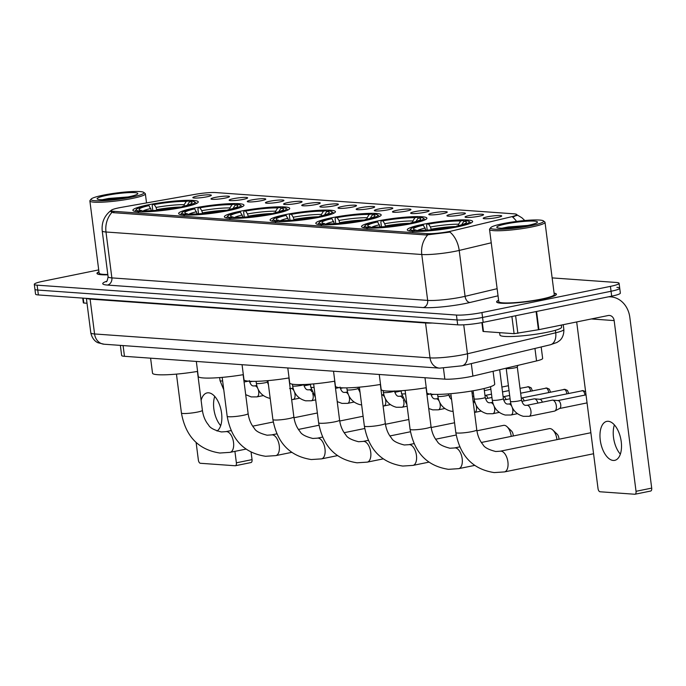 <?xml version="1.0" encoding="UTF-8"?>
<svg xmlns="http://www.w3.org/2000/svg" width="686" height="686" viewBox="0 0 686 686"><rect width="100%" height="100%" fill="white"/><g stroke="black" fill="none" stroke-linecap="round" stroke-linejoin="round"><path stroke-width="1.03" d="M274.4 213.835A32.937 4.013 -7.3 0 0 289.715 208.415A32.937 4.013 -7.3 0 0 272.634 207.078A32.937 4.013 -7.3 0 0 239.68 211.365A32.937 4.013 -7.3 0 0 224.365 216.785A32.937 4.013 -7.3 0 0 241.446 218.122A32.937 4.013 -7.3 0 0 274.4 213.835M411.591 223.619A32.937 4.013 -7.3 0 0 426.906 218.199A32.937 4.013 -7.3 0 0 409.825 216.853A32.937 4.013 -7.3 0 0 376.871 221.141A32.937 4.013 -7.3 0 0 361.556 226.569A32.937 4.013 -7.3 0 0 378.638 227.906A32.937 4.013 -7.3 0 0 411.591 223.619M365.861 220.36A32.937 4.013 -7.3 0 0 381.176 214.932A32.937 4.013 -7.3 0 0 364.095 213.595A32.937 4.013 -7.3 0 0 331.141 217.882A32.937 4.013 -7.3 0 0 315.826 223.31A32.937 4.013 -7.3 0 0 332.907 224.648A32.937 4.013 -7.3 0 0 365.861 220.36M320.13 217.102A32.937 4.013 -7.3 0 0 335.445 211.674A32.937 4.013 -7.3 0 0 318.364 210.336A32.937 4.013 -7.3 0 0 285.41 214.624A32.937 4.013 -7.3 0 0 270.095 220.043A32.937 4.013 -7.3 0 0 287.177 221.381A32.937 4.013 -7.3 0 0 320.13 217.102M228.67 210.576A32.937 4.013 -7.3 0 0 243.984 205.157A32.937 4.013 -7.3 0 0 226.903 203.819A32.937 4.013 -7.3 0 0 193.949 208.107A32.937 4.013 -7.3 0 0 178.634 213.526A32.937 4.013 -7.3 0 0 195.716 214.864A32.937 4.013 -7.3 0 0 228.67 210.576M182.939 207.318A32.937 4.013 -7.3 0 0 198.254 201.898A32.937 4.013 -7.3 0 0 181.173 200.561A32.937 4.013 -7.3 0 0 148.21 204.84A32.937 4.013 -7.3 0 0 132.904 210.268A32.937 4.013 -7.3 0 0 149.985 211.605A32.937 4.013 -7.3 0 0 182.939 207.318M457.322 226.877A32.937 4.013 -7.3 0 0 472.637 221.458A32.937 4.013 -7.3 0 0 455.555 220.12A32.937 4.013 -7.3 0 0 422.602 224.399A32.937 4.013 -7.3 0 0 407.287 229.827A32.937 4.013 -7.3 0 0 424.368 231.165A32.937 4.013 -7.3 0 0 457.322 226.877M469.396 215.498A9.321 1.132 172.7 0 1 479.017 214.264A9.321 1.132 172.7 0 1 483.544 214.744A9.321 1.132 172.7 0 1 479.222 216.193A9.321 1.132 172.7 0 1 465.099 217.11A9.321 1.132 172.7 0 1 469.396 215.498M451.251 214.204A9.321 1.132 172.7 0 1 460.872 212.969A9.321 1.132 172.7 0 1 465.391 213.457A9.321 1.132 172.7 0 1 461.078 214.907A9.321 1.132 172.7 0 1 446.955 215.816A9.321 1.132 172.7 0 1 451.251 214.204M433.098 212.909A9.321 1.132 172.7 0 1 442.727 211.682A9.321 1.132 172.7 0 1 447.246 212.163A9.321 1.132 172.7 0 1 442.924 213.612A9.321 1.132 172.7 0 1 428.801 214.521A9.321 1.132 172.7 0 1 433.098 212.909M414.953 211.614A9.321 1.132 172.7 0 1 424.574 210.388A9.321 1.132 172.7 0 1 429.102 210.868A9.321 1.132 172.7 0 1 424.78 212.317A9.321 1.132 172.7 0 1 410.657 213.226A9.321 1.132 172.7 0 1 414.953 211.614M396.8 210.319A9.321 1.132 172.7 0 1 406.429 209.093A9.321 1.132 172.7 0 1 410.948 209.573A9.321 1.132 172.7 0 1 406.635 211.022A9.321 1.132 172.7 0 1 392.503 211.931A9.321 1.132 172.7 0 1 396.8 210.319M378.655 209.024A9.321 1.132 172.7 0 1 388.276 207.798A9.321 1.132 172.7 0 1 392.804 208.278A9.321 1.132 172.7 0 1 388.482 209.727A9.321 1.132 172.7 0 1 374.359 210.645A9.321 1.132 172.7 0 1 378.655 209.024M360.51 207.729A9.321 1.132 172.7 0 1 370.131 206.503A9.321 1.132 172.7 0 1 374.65 206.983A9.321 1.132 172.7 0 1 370.337 208.433A9.321 1.132 172.7 0 1 356.205 209.35A9.321 1.132 172.7 0 1 360.51 207.729M342.357 206.443A9.321 1.132 172.7 0 1 351.987 205.208A9.321 1.132 172.7 0 1 356.506 205.689A9.321 1.132 172.7 0 1 352.184 207.138A9.321 1.132 172.7 0 1 338.061 208.055A9.321 1.132 172.7 0 1 342.357 206.443M324.212 205.148A9.321 1.132 172.7 0 1 333.833 203.914A9.321 1.132 172.7 0 1 338.361 204.394A9.321 1.132 172.7 0 1 334.039 205.843A9.321 1.132 172.7 0 1 319.916 206.76A9.321 1.132 172.7 0 1 324.212 205.148M306.059 203.853A9.321 1.132 172.7 0 1 315.689 202.619A9.321 1.132 172.7 0 1 320.208 203.107A9.321 1.132 172.7 0 1 315.886 204.548A9.321 1.132 172.7 0 1 301.763 205.466A9.321 1.132 172.7 0 1 306.059 203.853M287.914 202.559A9.321 1.132 172.7 0 1 297.535 201.332A9.321 1.132 172.7 0 1 302.063 201.813A9.321 1.132 172.7 0 1 297.741 203.262A9.321 1.132 172.7 0 1 283.618 204.171A9.321 1.132 172.7 0 1 287.914 202.559M269.77 201.264A9.321 1.132 172.7 0 1 279.391 200.038A9.321 1.132 172.7 0 1 283.91 200.518A9.321 1.132 172.7 0 1 279.596 201.967A9.321 1.132 172.7 0 1 265.465 202.876A9.321 1.132 172.7 0 1 269.77 201.264M251.616 199.969A9.321 1.132 172.7 0 1 261.237 198.743A9.321 1.132 172.7 0 1 265.765 199.223A9.321 1.132 172.7 0 1 261.443 200.672A9.321 1.132 172.7 0 1 247.32 201.581A9.321 1.132 172.7 0 1 251.616 199.969M233.472 198.674A9.321 1.132 172.7 0 1 243.093 197.448A9.321 1.132 172.7 0 1 247.612 197.928A9.321 1.132 172.7 0 1 243.298 199.377A9.321 1.132 172.7 0 1 229.167 200.295A9.321 1.132 172.7 0 1 233.472 198.674M215.318 197.379A9.321 1.132 172.7 0 1 224.948 196.153A9.321 1.132 172.7 0 1 229.467 196.633A9.321 1.132 172.7 0 1 225.145 198.083A9.321 1.132 172.7 0 1 211.022 199A9.321 1.132 172.7 0 1 215.318 197.379M197.174 196.093A9.321 1.132 172.7 0 1 206.795 194.858A9.321 1.132 172.7 0 1 211.322 195.339A9.321 1.132 172.7 0 1 207.001 196.788A9.321 1.132 172.7 0 1 192.877 197.705A9.321 1.132 172.7 0 1 197.174 196.093M487.549 216.793A9.321 1.132 172.7 0 1 497.17 215.558A9.321 1.132 172.7 0 1 501.689 216.039A9.321 1.132 172.7 0 1 497.376 217.488A9.321 1.132 172.7 0 1 483.244 218.405A9.321 1.132 172.7 0 1 487.549 216.793M541.177 346.962L542.652 358.435A18.642 2.272 172.7 0 1 536.555 360.939L472.903 376.091A18.642 2.272 172.7 0 1 470.339 376.657A18.642 2.272 172.7 0 1 444.837 379.152L124.466 356.308A18.642 2.272 172.7 0 1 121.645 355.485L120.35 345.384M452.185 230.882A16.781 2.041 172.7 0 1 449.87 231.388A16.781 2.041 172.7 0 1 426.924 233.634L113.747 211.314A16.781 2.041 172.7 0 1 111.201 210.568A16.781 2.041 172.7 0 1 121.585 207.318L195.261 194.318A16.781 2.041 172.7 0 1 215.627 192.56L514.123 213.843A16.781 2.041 172.7 0 1 516.669 214.581A16.781 2.041 172.7 0 1 511.181 216.836L452.185 230.882M498.611 300.254A30.141 3.67 -7.3 0 0 496.621 301.891A30.141 3.67 -7.3 0 0 512.253 303.118A30.141 3.67 -7.3 0 0 542.412 299.19A30.141 3.67 -7.3 0 0 556.423 294.234A30.141 3.67 -7.3 0 0 554.091 293.145M491.245 242.801L459.208 250.433A21.755 14.226 -103.4 0 0 449.973 232.1L426.289 234.981L113.113 212.651L110.489 211.288L110.961 210.525C104.375 215.696 101.459 222.487 102.223 230.899L108.096 276.784A24.859 3.027 -7.3 0 0 111.869 277.89L427.661 300.399A24.859 3.027 -7.3 0 0 461.652 297.072A24.859 3.027 -7.3 0 0 465.082 296.318L497.127 288.695M98.715 269.898L42.969 281.269A18.642 2.272 -7.3 0 0 34.3 284.338L34.926 289.226A18.642 2.272 -7.3 0 0 37.756 290.058L457.065 319.95A18.642 2.272 -7.3 0 0 482.558 317.455L611.055 291.258A18.642 2.272 -7.3 0 0 619.724 288.189A18.642 2.272 -7.3 0 0 616.894 287.365M524.79 220.523L521.866 217.762L517.227 214.975L512.742 217.213A21.755 14.226 -103.4 0 1 516.584 221.424M98.956 271.767A30.141 3.67 -7.3 0 0 96.966 273.397A30.141 3.67 -7.3 0 0 107.848 274.829M34.3 284.338A18.642 2.272 -7.3 0 0 37.121 285.162L456.439 315.054A18.642 2.272 -7.3 0 0 481.932 312.559L610.429 286.371A18.642 2.272 -7.3 0 0 619.089 283.301A18.642 2.272 -7.3 0 0 616.268 282.469L552.136 277.899M611.68 296.155A18.642 2.272 -7.3 0 0 620.35 293.085L619.724 288.189A18.642 2.272 -7.3 0 1 611.055 291.258L482.558 317.455A18.642 2.272 -7.3 0 1 457.065 319.95L37.756 290.058A18.642 2.272 -7.3 0 1 34.926 289.226L35.552 294.123A18.642 2.272 -7.3 0 0 38.382 294.946L457.691 324.838A18.642 2.272 -7.3 0 0 483.184 322.351L611.68 296.155L610.429 286.371M613.25 460.452A19.885 10.23 -101.5 0 0 614.716 460.366A19.885 10.23 -101.5 0 0 621.019 440.223A19.885 10.23 -101.5 0 0 608.233 421.29A19.885 10.23 -101.5 0 0 606.767 421.384A19.885 10.23 -101.5 0 0 600.464 441.527A19.885 10.23 -101.5 0 0 613.25 460.452M482.327 322.523L483.476 331.501L514.106 333.688L511.902 316.495M608.319 296.841A24.859 21.103 -85.9 0 1 610.703 296.849A24.859 21.103 -85.9 0 1 629.834 317.395L651.7 488.106A3.104 1.595 78.5 0 1 650.68 491.039A3.104 1.595 78.5 0 1 650.457 491.047M576.686 321.948L598.029 488.595A3.104 1.595 -101.5 0 0 600.061 491.768L634.782 494.246A3.104 1.595 -101.5 0 0 635.013 494.229A3.104 1.595 -101.5 0 0 636.033 491.305L614.159 320.585A6.217 5.274 94.1 0 0 609.382 315.449A6.217 5.274 94.1 0 0 608.156 315.534L538.913 329.649L514.106 333.688M483.476 331.501L483.004 331.364L481.881 322.609M620.35 454.141A19.885 10.23 78.5 0 1 614.39 424.908M503.035 223.627A26.728 3.259 -7.3 0 0 490.756 227.606A26.728 3.259 -7.3 0 0 503.052 229.193A26.728 3.259 -7.3 0 0 531.204 225.643A26.728 3.259 -7.3 0 0 543.372 220.866A26.728 3.259 -7.3 0 0 503.035 223.627M490.756 227.606L489.693 228.97A27.972 3.404 -7.3 0 0 489.53 229.416A27.972 3.404 -7.3 0 0 504.03 230.547A27.972 3.404 -7.3 0 0 532.019 226.912A27.972 3.404 -7.3 0 0 545.018 222.307A27.972 3.404 -7.3 0 0 544.753 221.921L543.372 220.866M489.53 229.416L498.782 301.617A27.972 3.404 -7.3 0 0 513.282 302.749A27.972 3.404 -7.3 0 0 541.263 299.113A27.972 3.404 -7.3 0 0 554.262 294.508L545.018 222.307M498.619 300.357A29.832 3.636 -7.3 0 0 496.93 301.849A29.832 3.636 -7.3 0 0 512.399 303.066A29.832 3.636 -7.3 0 0 542.249 299.182A29.832 3.636 -7.3 0 0 556.114 294.268A29.832 3.636 -7.3 0 0 554.108 293.256M499.622 332.659L499.931 335.051A31.076 3.79 -7.3 0 0 516.043 336.312A31.076 3.79 -7.3 0 0 547.136 332.273A31.076 3.79 -7.3 0 0 561.585 327.153L561.32 325.078M527.928 225.402A20.511 2.495 -7.3 0 0 537.352 222.35A20.511 2.495 -7.3 0 0 527.903 221.141A20.511 2.495 -7.3 0 0 506.311 223.868A20.511 2.495 -7.3 0 0 496.964 227.52A20.511 2.495 -7.3 0 0 527.928 225.402M527.688 225.454L508.275 226.963L501.878 228.224M504.493 228.206L522.629 226.363M427.198 230.127L426.563 225.18L427.069 224.005A29.584 3.602 -7.3 0 1 463.05 220.48L460.632 220.978A26.728 3.259 -7.3 0 0 428.587 224.108L430.439 226.997L431.28 229.836M424.986 377.737L426.906 392.744A34.18 4.167 -7.3 0 0 444.631 394.133A34.18 4.167 -7.3 0 0 478.828 389.691A34.18 4.167 -7.3 0 0 494.717 384.057L493.08 371.289M425.972 230.256L423.365 225.18L421.847 225.068A29.584 3.602 -7.3 0 0 410.785 228.935L409.714 230.299A30.827 3.756 -7.3 0 0 409.542 230.779A30.827 3.756 -7.3 0 0 409.611 230.968M470.682 223.147A30.827 3.756 -7.3 0 0 470.699 222.95A30.827 3.756 -7.3 0 0 470.407 222.521L469.027 221.475A29.584 3.602 -7.3 0 0 466.326 220.72L463.908 221.209L461.712 224.776M410.785 228.935A29.584 3.602 -7.3 0 0 413.598 230.565L412.706 232.005M463.05 220.48L464.259 221.492M458.368 226.663L458.085 226.217A29.584 3.602 -7.3 0 0 469.027 221.475M423.365 225.18A26.728 3.259 -7.3 0 0 413.709 229.407A26.728 3.259 -7.3 0 0 416.016 230.076L413.598 230.565M428.587 224.108L427.069 224.005M458.085 226.217L456.567 226.106A26.728 3.259 -7.3 0 0 466.326 222.667A26.728 3.259 -7.3 0 0 463.908 221.209M416.016 230.076L416.882 230.796A29.584 3.602 -7.3 0 0 452.854 227.28L453.12 227.683M458.111 226.56L458.6 224.236L460.632 220.978M456.13 227.117L456.567 226.106M452.854 227.28L451.345 227.169A26.728 3.259 -7.3 0 1 419.292 230.307L416.874 230.796L416.488 231.422M556.963 439.64A10.564 5.437 -101.5 0 0 552.865 430.053A10.564 5.437 -101.5 0 0 550.026 428.587A10.564 5.437 -101.5 0 0 549.254 428.63L481.366 442.47M381.467 226.869L380.833 221.921L381.339 220.746A29.584 3.602 -7.3 0 1 417.32 217.222L414.901 217.719A26.728 3.259 -7.3 0 0 382.857 220.849L384.709 223.73L385.549 226.577M379.255 374.47L381.176 389.485A34.18 4.167 -7.3 0 0 426.263 387.701M380.241 226.997L377.626 221.912L376.117 221.81A29.584 3.602 -7.3 0 0 365.055 225.677L363.983 227.032A30.827 3.756 -7.3 0 0 363.812 227.52A30.827 3.756 -7.3 0 0 363.88 227.709M424.951 219.889A30.827 3.756 -7.3 0 0 424.968 219.691A30.827 3.756 -7.3 0 0 424.677 219.263L423.296 218.208A29.584 3.602 -7.3 0 0 420.595 217.462L418.177 217.951L415.982 221.518M365.055 225.677A29.584 3.602 -7.3 0 0 367.868 227.306L366.976 228.738M417.32 217.222L418.529 218.234M412.638 223.404L412.355 222.95A29.584 3.602 -7.3 0 0 423.296 218.208M377.626 221.912A26.728 3.259 -7.3 0 0 367.979 226.148A26.728 3.259 -7.3 0 0 370.286 226.809L367.868 227.306M382.857 220.849L381.339 220.746M412.355 222.95L410.837 222.847A26.728 3.259 -7.3 0 0 420.595 219.409A26.728 3.259 -7.3 0 0 418.177 217.951M370.286 226.809L371.152 227.538M412.372 223.302L412.869 220.978L414.901 217.719M410.4 223.859L410.837 222.847M407.39 224.425L407.124 224.022A29.584 3.602 -7.3 0 1 371.143 227.538L370.757 228.155M371.143 227.538L373.561 227.049A26.728 3.259 -7.3 0 0 405.615 223.91L407.124 224.022M552.865 430.053L557.203 434.238A4.348 2.238 78.5 0 1 558.944 439.237M511.233 436.382A10.564 5.437 -101.5 0 0 507.134 426.786A10.564 5.437 -101.5 0 0 504.296 425.32A10.564 5.437 -101.5 0 0 503.524 425.371L476.907 430.799M335.737 223.61L335.102 218.663L335.608 217.479A29.584 3.602 -7.3 0 1 371.589 213.963L369.171 214.461A26.728 3.259 -7.3 0 0 337.126 217.591L338.978 220.472L339.819 223.319M333.525 371.212L335.445 386.227A34.18 4.167 -7.3 0 0 380.533 384.434M334.511 223.739L331.895 218.654L330.386 218.551A29.584 3.602 -7.3 0 0 319.324 222.41L318.253 223.773A30.827 3.756 -7.3 0 0 318.081 224.262A30.827 3.756 -7.3 0 0 318.15 224.451M379.221 216.622A30.827 3.756 -7.3 0 0 379.238 216.424A30.827 3.756 -7.3 0 0 378.946 215.996L377.566 214.95A29.584 3.602 -7.3 0 0 374.865 214.195L372.447 214.692L370.251 218.251M319.324 222.41A29.584 3.602 -7.3 0 0 322.137 224.048L321.245 225.48M371.589 213.963L372.798 214.975M366.907 220.146L366.616 219.691A29.584 3.602 -7.3 0 0 377.566 214.95M331.895 218.654A26.728 3.259 -7.3 0 0 322.24 222.89A26.728 3.259 -7.3 0 0 324.555 223.55L322.137 224.048M337.126 217.591L335.608 217.479M366.616 219.691L365.106 219.589A26.728 3.259 -7.3 0 0 374.856 216.15A26.728 3.259 -7.3 0 0 372.447 214.692M324.555 223.55L325.421 224.279A29.584 3.602 -7.3 0 0 361.393 220.755L361.659 221.166M366.641 220.043L367.139 217.719L369.171 214.461M364.669 220.6L365.106 219.589M361.393 220.755L359.884 220.652A26.728 3.259 -7.3 0 1 327.831 223.782L325.413 224.279L325.027 224.897M507.134 426.786L511.473 430.98A4.348 2.238 78.5 0 1 513.214 435.979M290.007 220.352L289.372 215.404L289.878 214.221A29.584 3.602 -7.3 0 1 325.859 210.705L323.44 211.194A26.728 3.259 -7.3 0 0 291.387 214.332L293.239 217.213L294.088 220.06M287.794 367.953L289.715 382.968A34.18 4.167 -7.3 0 0 334.794 381.176M288.78 220.472L286.165 215.395L284.647 215.284A29.584 3.602 -7.3 0 0 273.594 219.151L272.522 220.515A30.827 3.756 -7.3 0 0 272.351 221.003A30.827 3.756 -7.3 0 0 272.411 221.192M333.49 213.363A30.827 3.756 -7.3 0 0 333.507 213.166A30.827 3.756 -7.3 0 0 333.216 212.737L331.835 211.691A29.584 3.602 -7.3 0 0 329.134 210.936L326.716 211.434L324.512 214.992M273.594 219.151A29.584 3.602 -7.3 0 0 276.407 220.781L275.515 222.221M325.859 210.705L327.068 211.717M321.177 216.879L320.885 216.433A29.584 3.602 -7.3 0 0 331.835 211.691M286.165 215.395A26.728 3.259 -7.3 0 0 276.509 219.631A26.728 3.259 -7.3 0 0 278.825 220.292L276.407 220.781M291.387 214.332L289.878 214.221M320.885 216.433L319.376 216.322A26.728 3.259 -7.3 0 0 329.126 212.892A26.728 3.259 -7.3 0 0 326.716 211.434M278.825 220.292L279.691 221.012A29.584 3.602 -7.3 0 0 315.663 217.496L315.929 217.908M320.911 216.776L321.408 214.461L323.44 211.194M318.939 217.333L319.376 216.322M315.663 217.496L314.145 217.393A26.728 3.259 -7.3 0 1 282.1 220.523L279.682 221.021L279.296 221.638M244.276 217.085L243.641 212.137L244.147 210.962A29.584 3.602 -7.3 0 1 280.128 207.446L277.71 207.935A26.728 3.259 -7.3 0 0 245.657 211.074L247.509 213.955L248.358 216.802M242.055 364.695L243.984 379.71A34.18 4.167 -7.3 0 0 289.063 377.917M243.05 217.213L240.434 212.137L238.917 212.025A29.584 3.602 -7.3 0 0 227.863 215.893L226.792 217.256A30.827 3.756 -7.3 0 0 226.62 217.745A30.827 3.756 -7.3 0 0 226.68 217.925M287.777 209.907L287.794 210.088A30.827 3.756 -7.3 0 0 287.777 209.907A30.827 3.756 -7.3 0 0 287.485 209.479L286.105 208.433A29.584 3.602 -7.3 0 0 283.404 207.678L280.986 208.167L278.782 211.734M227.863 215.893A29.584 3.602 -7.3 0 0 230.676 217.522L229.784 218.963M280.128 207.446L281.337 208.45M275.446 213.62L275.155 213.174A29.584 3.602 -7.3 0 0 286.105 208.433M240.434 212.137A26.728 3.259 -7.3 0 0 230.779 216.364A26.728 3.259 -7.3 0 0 233.094 217.033L230.676 217.522M245.657 211.074L244.147 210.962M275.155 213.174L273.637 213.063A26.728 3.259 -7.3 0 0 283.395 209.624A26.728 3.259 -7.3 0 0 280.986 208.167M233.094 217.033L233.96 217.754A29.584 3.602 -7.3 0 0 269.932 214.238L270.198 214.641M275.18 213.518L275.678 211.202L277.71 207.935M273.208 214.075L273.637 213.063M269.932 214.238L268.415 214.126A26.728 3.259 -7.3 0 1 236.37 217.265L233.952 217.754L233.566 218.38M198.546 213.826L197.911 208.878L198.408 207.704A29.584 3.602 -7.3 0 1 234.398 204.188L231.979 204.677A26.728 3.259 -7.3 0 0 199.926 207.807L201.778 210.696L202.627 213.535M196.325 361.436L198.254 376.442A34.18 4.167 -7.3 0 0 243.333 374.659M197.319 213.955L194.704 208.878L193.186 208.767A29.584 3.602 -7.3 0 0 182.133 212.634L181.061 213.998A30.827 3.756 -7.3 0 0 180.89 214.478A30.827 3.756 -7.3 0 0 180.95 214.667M242.029 206.846A30.827 3.756 -7.3 0 0 242.038 206.649A30.827 3.756 -7.3 0 0 241.755 206.22L240.374 205.174A29.584 3.602 -7.3 0 0 237.673 204.419L235.255 204.908L233.051 208.475M182.133 212.634A29.584 3.602 -7.3 0 0 184.946 214.264L184.054 215.704M234.398 204.188L235.598 205.191M229.716 210.362L229.424 209.916A29.584 3.602 -7.3 0 0 240.374 205.174M194.704 208.878A26.728 3.259 -7.3 0 0 185.049 213.106A26.728 3.259 -7.3 0 0 187.364 213.775L184.946 214.264M199.926 207.807L198.408 207.704M229.424 209.916L227.906 209.805A26.728 3.259 -7.3 0 0 237.665 206.366A26.728 3.259 -7.3 0 0 235.255 204.908M187.364 213.775L188.23 214.495A29.584 3.602 -7.3 0 0 224.202 210.979L224.468 211.382M229.45 210.259L229.947 207.935L231.979 204.677M227.478 210.816L227.906 209.805M224.202 210.979L222.684 210.868A26.728 3.259 -7.3 0 1 190.639 214.006L188.221 214.495L187.835 215.121M152.815 210.568L152.181 205.62L152.678 204.445A29.584 3.602 -7.3 0 1 188.667 200.921L186.249 201.418A26.728 3.259 -7.3 0 0 154.196 204.548L156.048 207.429L156.897 210.276M150.594 358.169L152.524 373.184A34.18 4.167 -7.3 0 0 197.602 371.4M151.589 210.696L148.973 205.611L147.456 205.508A29.584 3.602 -7.3 0 0 136.394 209.376L135.331 210.731A30.827 3.756 -7.3 0 0 135.159 211.219A30.827 3.756 -7.3 0 0 135.219 211.408M196.299 203.588A30.827 3.756 -7.3 0 0 196.307 203.39A30.827 3.756 -7.3 0 0 196.025 202.962L194.644 201.907A29.584 3.602 -7.3 0 0 191.943 201.161L189.525 201.65L187.321 205.217M136.394 209.376A29.584 3.602 -7.3 0 0 139.215 211.005L138.323 212.437M188.667 200.921L189.868 201.933M183.985 207.103L183.694 206.657A29.584 3.602 -7.3 0 0 194.644 201.907M148.973 205.611A26.728 3.259 -7.3 0 0 139.318 209.847A26.728 3.259 -7.3 0 0 141.633 210.508L139.215 211.005M154.196 204.548L152.678 204.445M183.694 206.657L182.176 206.546A26.728 3.259 -7.3 0 0 191.934 203.107A26.728 3.259 -7.3 0 0 189.525 201.65M141.633 210.508L142.499 211.237M183.719 207.001L184.217 204.677L186.249 201.418M181.747 207.558L182.176 206.546M178.729 208.124L178.471 207.721A29.584 3.602 -7.3 0 1 142.491 211.237L142.105 211.854M142.491 211.237L144.909 210.748A26.728 3.259 -7.3 0 0 176.954 207.609L178.471 207.721M526.874 405.332L525.536 405.34C523.838 405.289 522.5 403.505 521.523 399.998L517.295 366.976A5.591 0.677 172.7 0 1 517.287 366.993A5.591 0.677 172.7 0 1 514.689 367.876A5.591 0.677 172.7 0 1 506.208 368.416A5.591 0.677 172.7 0 1 506.191 368.373L510.427 401.413C511.73 409.379 516.069 414.344 523.418 416.325L529.103 416.299L554.494 411.12A5.591 2.873 78.5 0 0 554.897 410.974A5.591 2.873 78.5 0 0 556.32 405.846A5.591 2.873 78.5 0 0 552.693 400.135A5.591 2.873 78.5 0 0 552.667 400.135A5.591 2.873 78.5 0 0 552.256 400.161L526.874 405.332A5.591 2.873 78.5 0 1 527.285 405.306A5.591 2.873 78.5 0 1 527.465 405.332A5.591 2.873 78.5 0 1 530.904 410.803A5.591 2.873 78.5 0 1 529.103 416.299M557.787 400.615A4.039 2.075 78.5 0 1 558.087 400.598A4.039 2.075 78.5 0 1 558.104 400.598A4.039 2.075 78.5 0 1 560.728 404.723A4.039 2.075 78.5 0 1 559.699 408.427L554.897 410.974M217.025 431.04A19.885 10.23 -101.5 0 0 220.978 409.722A19.885 10.23 -101.5 0 0 208.578 392.804A19.885 10.23 -101.5 0 0 207.112 392.898A19.885 10.23 -101.5 0 0 201.118 400.341M83.195 298.144L83.821 303.015L87.011 303.238M251.102 452.245L252.045 459.62A3.104 1.595 78.5 0 1 251.025 462.544A3.104 1.595 78.5 0 1 250.802 462.561M196.127 442.53L198.374 460.1A3.104 1.595 -101.5 0 0 200.406 463.282L235.126 465.751A3.104 1.595 -101.5 0 0 235.358 465.743A3.104 1.595 -101.5 0 0 236.378 462.81L234.912 451.362M83.821 303.015L83.349 302.878L82.74 298.11M220.695 425.646A19.885 10.23 78.5 0 1 214.735 396.414M103.38 195.141A26.728 3.259 -7.3 0 0 91.101 199.12A26.728 3.259 -7.3 0 0 103.397 200.698A26.728 3.259 -7.3 0 0 131.549 197.148A26.728 3.259 -7.3 0 0 143.717 192.38A26.728 3.259 -7.3 0 0 103.38 195.141M91.101 199.12L90.038 200.484A27.972 3.404 -7.3 0 0 89.875 200.921A27.972 3.404 -7.3 0 0 104.375 202.061A27.972 3.404 -7.3 0 0 132.364 198.417A27.972 3.404 -7.3 0 0 145.363 193.812A27.972 3.404 -7.3 0 0 145.098 193.426L143.717 192.38M89.875 200.921L99.127 273.122A27.972 3.404 -7.3 0 0 107.805 274.469M98.964 271.87A29.832 3.636 -7.3 0 0 97.275 273.362A29.832 3.636 -7.3 0 0 107.839 274.777M128.273 196.916A20.511 2.495 -7.3 0 0 137.697 193.864A20.511 2.495 -7.3 0 0 128.248 192.646A20.511 2.495 -7.3 0 0 106.656 195.373A20.511 2.495 -7.3 0 0 97.309 199.034A20.511 2.495 -7.3 0 0 128.273 196.916M128.033 196.959L108.62 198.468L102.223 199.737M104.829 199.712L122.974 197.877M521.814 401.37L534.111 398.866A5.591 2.873 78.5 0 1 534.523 398.84A5.591 2.873 78.5 0 1 534.54 398.84A5.591 2.873 78.5 0 1 537.884 403.085M539.642 399.321A4.039 2.075 78.5 0 1 539.942 399.303A4.039 2.075 78.5 0 1 539.959 399.303A4.039 2.075 78.5 0 1 542.317 402.185M521.497 398.026A4.039 2.075 78.5 0 1 521.789 398.009A4.039 2.075 78.5 0 1 521.806 398.009A4.039 2.075 78.5 0 1 524.164 400.89M503.344 396.731A4.039 2.075 78.5 0 1 503.644 396.714A4.039 2.075 78.5 0 1 503.661 396.714A4.039 2.075 78.5 0 1 506.019 399.595M485.199 395.445A4.039 2.075 78.5 0 1 485.491 395.419A4.039 2.075 78.5 0 1 485.508 395.428A4.039 2.075 78.5 0 1 487.866 398.3M450.556 393.695A4.039 2.075 78.5 0 1 450.899 394.184M396.817 390.986A4.039 2.075 78.5 0 1 397.125 391.835M306.033 384.434A4.039 2.075 78.5 0 1 306.385 385.369M471.308 363.597L472.903 376.091M113.747 211.314L113.927 212.711M426.924 233.634L427.095 234.981M443.439 368.211L444.837 379.152M534.951 348.445L536.555 360.939M123.094 345.581L124.466 356.308M498.036 295.812L470.004 302.483A31.076 3.79 172.7 0 1 423.219 307.585L107.428 285.067A6.217 5.274 94.1 0 0 111.869 277.89L105.987 231.997A24.859 3.027 172.7 0 1 102.223 230.899M107.428 285.067A31.076 3.79 172.7 0 1 106.716 281.251M470.004 302.483A6.217 4.065 76.6 0 1 465.082 296.318L459.208 250.433A24.859 3.027 172.7 0 1 455.778 251.179A24.859 3.027 172.7 0 1 421.779 254.506A21.755 18.471 -85.9 0 1 427.738 234.921M111.947 212.411A21.755 18.471 94.1 0 0 105.987 231.997L421.779 254.506L427.661 300.399A6.217 5.274 94.1 0 1 423.219 307.585M37.121 285.162L38.382 294.946M456.439 315.054L457.691 324.838M481.932 312.559L483.184 322.351M425.466 322.549A3.104 2.641 -85.9 0 1 425.552 322.995L90.106 299.079L94.574 333.962A12.434 10.556 94.1 0 0 104.135 344.226L98.089 342.777C97.832 342.7 92.576 340.839 90.809 332.856A24.859 3.027 -7.3 0 0 94.574 333.962L430.019 357.878A24.859 3.027 -7.3 0 0 464.019 354.551A24.859 3.027 -7.3 0 0 467.449 353.796L463.736 324.821M432.223 323.029A24.859 3.027 172.7 0 1 425.552 322.995L430.019 357.878A12.434 10.556 94.1 0 0 439.58 368.142L104.135 344.226M550.326 344.784A12.434 8.129 -103.4 0 0 555.711 332.787A24.859 3.027 -7.3 0 0 563.841 329.443C564.141 337.589 559.544 340.719 559.313 340.856L557.006 342.434L550.326 344.784L462.055 365.801A12.434 8.129 -103.4 0 0 467.449 353.796L555.711 332.787L555.394 330.292M90.012 298.633A3.104 2.641 -85.9 0 1 90.106 299.079A24.859 3.027 172.7 0 1 86.668 298.393M591.341 318.956L614.159 320.585M536.581 311.461L538.913 329.649M636.033 491.305L651.7 488.106M538.433 329.734L536.109 311.564M515.615 315.74L517.879 333.362M455.821 432.574C460.049 455.976 472.851 469.31 494.237 472.585L504.45 471.917A10.564 5.437 78.5 0 0 507.803 461.215A10.564 5.437 78.5 0 0 501.012 451.156A10.564 5.437 78.5 0 0 500.231 451.208L495.738 451.508C488.509 449.664 484.265 447.375 482.995 444.622C479.694 440.738 477.627 435.824 476.779 429.89A10.564 1.286 172.7 0 1 471.865 431.631A10.564 1.286 172.7 0 1 457.425 433.046A10.564 1.286 172.7 0 1 455.821 432.574L450.839 393.678M456.379 226.552A22.998 2.804 -7.3 0 0 431.194 229.193M425.217 228.061A23.907 2.916 -7.3 0 0 417.088 230.753M458.6 224.236A23.907 2.916 -7.3 0 0 430.439 226.997M462.398 224.562A23.907 2.916 -7.3 0 0 461.875 224.476M410.091 429.316C414.318 452.717 427.121 466.051 448.507 469.327L458.72 468.649A10.564 5.437 78.5 0 0 462.072 457.956A10.564 5.437 78.5 0 0 455.281 447.898A10.564 5.437 78.5 0 0 454.501 447.949L450.007 448.241C442.779 446.406 438.534 444.116 437.265 441.364C433.964 437.479 431.897 432.566 431.048 426.632A10.564 1.286 172.7 0 1 426.135 428.373A10.564 1.286 172.7 0 1 411.686 429.788A10.564 1.286 172.7 0 1 410.091 429.316L405.109 390.411M410.648 223.284A22.998 2.804 -7.3 0 0 385.463 225.934M379.487 224.802A23.907 2.916 -7.3 0 0 371.358 227.495M412.869 220.978A23.907 2.916 -7.3 0 0 384.709 223.73M416.668 221.295A23.907 2.916 -7.3 0 0 416.145 221.209M364.36 426.057C368.588 449.45 381.39 462.793 402.776 466.06L412.989 465.391A10.564 5.437 78.5 0 0 416.342 454.698A10.564 5.437 78.5 0 0 409.551 444.639A10.564 5.437 78.5 0 0 408.77 444.691L404.277 444.982C397.048 443.147 392.804 440.849 391.535 438.105C388.233 434.221 386.167 429.307 385.318 423.373A10.564 1.286 172.7 0 1 380.404 425.114A10.564 1.286 172.7 0 1 365.955 426.529A10.564 1.286 172.7 0 1 364.36 426.057L359.378 387.153M364.918 220.026A22.998 2.804 -7.3 0 0 339.733 222.667M333.748 221.535A23.907 2.916 -7.3 0 0 325.627 224.236M367.139 217.719A23.907 2.916 -7.3 0 0 338.978 220.472M370.937 218.037A23.907 2.916 -7.3 0 0 370.414 217.951M318.63 422.799C322.857 446.192 335.66 459.526 357.046 462.801L367.259 462.132A10.564 5.437 78.5 0 0 370.612 451.431A10.564 5.437 78.5 0 0 363.82 441.381A10.564 5.437 78.5 0 0 363.04 441.424L358.546 441.724C351.318 439.889 347.073 437.591 345.804 434.847C342.503 430.962 340.436 426.049 339.587 420.115A10.564 1.286 172.7 0 1 334.674 421.856A10.564 1.286 172.7 0 1 320.225 423.262A10.564 1.286 172.7 0 1 318.63 422.799L313.639 383.894M319.187 216.767A22.998 2.804 -7.3 0 0 294.002 219.409M288.017 218.277A23.907 2.916 -7.3 0 0 279.897 220.969M321.408 214.461A23.907 2.916 -7.3 0 0 293.239 217.213M325.207 214.778A23.907 2.916 -7.3 0 0 324.684 214.692M272.899 419.54C277.127 442.933 289.929 456.267 311.315 459.543L321.528 458.874A10.564 5.437 78.5 0 0 324.881 448.172A10.564 5.437 78.5 0 0 318.09 438.114A10.564 5.437 78.5 0 0 317.309 438.165L312.816 438.465C305.587 436.622 301.343 434.332 300.065 431.588C296.772 427.695 294.706 422.79 293.857 416.848A10.564 1.286 172.7 0 1 288.943 418.589A10.564 1.286 172.7 0 1 274.494 420.004A10.564 1.286 172.7 0 1 272.899 419.54L267.909 380.636M273.448 213.509A22.998 2.804 -7.3 0 0 248.272 216.15M242.287 215.018A23.907 2.916 -7.3 0 0 234.166 217.711M275.678 211.202A23.907 2.916 -7.3 0 0 247.509 213.955M279.476 211.52A23.907 2.916 -7.3 0 0 278.953 211.434M227.169 416.273C231.396 439.675 244.199 453.009 265.585 456.284L275.798 455.615A10.564 5.437 78.5 0 0 279.151 444.914A10.564 5.437 78.5 0 0 272.359 434.855A10.564 5.437 78.5 0 0 271.579 434.907L267.086 435.207C259.857 433.363 255.604 431.074 254.335 428.321C251.042 424.437 248.975 419.523 248.126 413.589A10.564 1.286 172.7 0 1 243.213 415.33A10.564 1.286 172.7 0 1 228.764 416.745A10.564 1.286 172.7 0 1 227.169 416.273L222.178 377.377M227.718 210.25A22.998 2.804 -7.3 0 0 202.542 212.892M196.556 211.76A23.907 2.916 -7.3 0 0 188.436 214.452M229.947 207.935A23.907 2.916 -7.3 0 0 201.778 210.696M233.746 208.261A23.907 2.916 -7.3 0 0 233.223 208.175M181.43 413.015C185.666 436.416 198.468 449.75 219.854 453.026L230.067 452.348A10.564 5.437 78.5 0 0 233.42 441.655A10.564 5.437 78.5 0 0 226.62 431.597A10.564 5.437 78.5 0 0 225.848 431.648L221.355 431.94C214.126 430.105 209.873 427.815 208.604 425.063C205.311 421.178 203.236 416.265 202.396 410.331A10.564 1.286 172.7 0 1 197.482 412.072A10.564 1.286 172.7 0 1 183.033 413.487A10.564 1.286 172.7 0 1 181.43 413.015L176.448 374.119M181.987 206.992A22.998 2.804 -7.3 0 0 156.811 209.633M150.826 208.501A23.907 2.916 -7.3 0 0 142.705 211.194M184.217 204.677A23.907 2.916 -7.3 0 0 156.048 207.429M188.015 205.003A23.907 2.916 -7.3 0 0 187.492 204.908M521.523 399.998A5.591 0.677 172.7 0 1 518.925 400.916A5.591 0.677 172.7 0 1 511.096 401.653A5.591 0.677 172.7 0 1 510.427 401.413M236.378 462.81L252.045 459.62M585.621 391.749L583.1 390.617A4.039 3.43 94.1 0 0 582.303 390.668A4.039 2.075 78.5 0 1 584.969 395.076M511.645 406.138A5.591 2.873 78.5 0 0 509.321 404.037A5.591 2.873 78.5 0 0 509.132 404.011A5.591 2.873 78.5 0 0 508.72 404.037L507.383 404.045C505.693 403.994 504.356 402.21 503.378 398.703A5.591 0.677 172.7 0 1 500.771 399.621A5.591 0.677 172.7 0 1 492.951 400.358A5.591 0.677 172.7 0 1 492.274 400.127C493.586 408.084 497.916 413.049 505.273 415.039L510.959 415.004L517.398 413.692M512.27 407.544A5.591 2.873 78.5 0 1 510.959 415.004M581.719 390.788A4.039 2.075 78.5 0 1 582.002 390.686A4.039 2.075 78.5 0 1 582.303 390.668M568.703 393.395L567.459 390.437L564.947 389.322A4.039 3.43 94.1 0 0 564.149 389.374A4.039 2.075 78.5 0 1 566.825 393.781M493.491 404.843A5.591 2.873 78.5 0 0 491.176 402.742A5.591 2.873 78.5 0 0 490.987 402.716A5.591 2.873 78.5 0 0 490.576 402.742L489.238 402.759C487.549 402.699 486.211 400.924 485.225 397.408A5.591 0.677 172.7 0 1 482.627 398.326A5.591 0.677 172.7 0 1 474.798 399.063A5.591 0.677 172.7 0 1 474.129 398.832C475.441 406.789 479.771 411.763 487.12 413.744L492.805 413.709L499.254 412.397M494.126 406.249A5.591 2.873 78.5 0 1 492.805 413.709M563.575 389.494A4.039 2.075 78.5 0 1 563.858 389.391A4.039 2.075 78.5 0 1 564.149 389.374M550.549 392.109L549.306 389.142L546.802 388.027A4.039 3.43 94.1 0 0 546.005 388.079A4.039 2.075 78.5 0 1 548.671 392.486M473.143 401.473A5.591 2.873 78.5 0 1 475.347 403.548M475.973 404.954A5.591 2.873 78.5 0 1 474.661 412.415L474.541 412.44M545.421 388.199A4.039 2.075 78.5 0 1 545.704 388.105A4.039 2.075 78.5 0 1 546.005 388.079M532.405 390.814L531.161 387.847L528.649 386.733A4.039 3.43 94.1 0 0 527.851 386.784A4.039 2.075 78.5 0 1 530.527 391.192M451.594 399.612L449.682 397.357L448.927 394.819A5.591 0.677 172.7 0 1 446.329 395.745A5.591 0.677 172.7 0 1 438.508 396.474A5.591 0.677 172.7 0 1 437.831 396.242C439.143 404.2 443.473 409.173 450.822 411.154L453.112 411.411M527.277 386.904A4.039 2.075 78.5 0 1 527.56 386.81A4.039 2.075 78.5 0 1 527.851 386.784M429.882 394.03A5.591 0.677 172.7 0 1 428.184 394.45A5.591 0.677 172.7 0 1 426.958 394.673M438.243 398.437L436.133 398.866A5.591 2.873 78.5 0 1 436.545 398.84A5.591 2.873 78.5 0 1 436.725 398.866A5.591 2.873 78.5 0 1 439.049 400.958M439.675 402.365A5.591 2.873 78.5 0 1 438.363 409.825L432.677 409.859L428.724 408.496M405.537 393.798A5.591 0.677 172.7 0 1 402.21 393.884A5.591 0.677 172.7 0 1 401.533 393.653L406.927 404.603M394.399 391.08A5.591 0.677 172.7 0 1 391.886 391.86A5.591 0.677 172.7 0 1 384.057 392.589A5.591 0.677 172.7 0 1 383.388 392.358C384.7 400.324 389.031 405.289 396.379 407.27L402.065 407.235L407.132 406.206M401.945 395.848L399.835 396.276A5.591 2.873 78.5 0 1 400.247 396.251A5.591 2.873 78.5 0 1 400.435 396.276A5.591 2.873 78.5 0 1 402.751 398.369M403.385 399.784A5.591 2.873 78.5 0 1 402.065 407.235M383.791 394.553L381.682 394.982A5.591 2.873 78.5 0 1 382.093 394.956A5.591 2.873 78.5 0 1 382.282 394.982A5.591 2.873 78.5 0 1 384.606 397.074M385.232 398.489A5.591 2.873 78.5 0 1 383.92 405.949L383.105 406.086M360.056 392.486L358.186 388.353A5.591 0.677 172.7 0 1 355.588 389.271A5.591 0.677 172.7 0 1 347.759 390.008A5.591 0.677 172.7 0 1 347.09 389.777C348.402 397.734 352.733 402.699 360.081 404.689L361.651 404.903M339.038 387.59A5.591 0.677 172.7 0 1 337.443 387.976A5.591 0.677 172.7 0 1 335.514 388.31M347.502 391.963L345.392 392.392A5.591 2.873 78.5 0 1 345.804 392.366A5.591 2.873 78.5 0 1 345.984 392.392A5.591 2.873 78.5 0 1 348.308 394.493M348.934 395.899A5.591 2.873 78.5 0 1 347.622 403.359L341.937 403.394L337.22 401.602M314.094 387.384A5.591 0.677 172.7 0 1 311.47 387.419A5.591 0.677 172.7 0 1 310.792 387.187L315.363 397.297M303.726 384.537A5.591 0.677 172.7 0 1 301.145 385.395A5.591 0.677 172.7 0 1 293.316 386.124A5.591 0.677 172.7 0 1 292.648 385.892C293.951 393.85 298.29 398.823 305.639 400.804L311.324 400.77L315.689 399.878M311.204 389.374L309.094 389.811A5.591 2.873 78.5 0 1 309.506 389.785A5.591 2.873 78.5 0 1 309.686 389.802A5.591 2.873 78.5 0 1 312.01 391.903M312.645 393.31A5.591 2.873 78.5 0 1 311.324 400.77M293.051 388.087L290.941 388.516A5.591 2.873 78.5 0 1 291.353 388.49A5.591 2.873 78.5 0 1 291.541 388.516A5.591 2.873 78.5 0 1 293.865 390.608M294.491 392.015A5.591 2.873 78.5 0 1 293.179 399.475L291.661 399.706M268.458 384.897L267.446 381.879A5.591 0.677 172.7 0 1 264.847 382.805A5.591 0.677 172.7 0 1 257.018 383.534A5.591 0.677 172.7 0 1 256.35 383.303C257.662 391.26 261.992 396.234 269.341 398.214L270.181 398.352M248.229 381.142A5.591 0.677 172.7 0 1 246.694 381.51A5.591 0.677 172.7 0 1 244.07 381.948M256.761 385.498L254.643 385.926A5.591 2.873 78.5 0 1 255.055 385.901A5.591 2.873 78.5 0 1 255.243 385.926A5.591 2.873 78.5 0 1 257.567 388.019M258.193 389.434A5.591 2.873 78.5 0 1 256.881 396.885L251.196 396.92L245.699 394.647M222.641 380.962A5.591 0.677 172.7 0 1 220.72 380.944A5.591 0.677 172.7 0 1 220.052 380.713L223.773 389.828M516.669 214.581L516.807 215.644M111.201 210.568L111.406 212.171M106.133 281.757C106.793 282.066 107.453 280.411 108.096 276.784M619.089 283.301L619.724 288.189M462.055 365.801L439.58 368.142M563.841 329.443L563.232 324.692M90.809 332.856L86.385 298.376M608.902 296.721L610.703 296.849M650.68 491.039L635.013 494.229M496.998 302.372L496.93 301.849M556.183 294.791L556.114 294.268M500.231 451.208L590.878 432.729M504.45 471.917L593.57 453.746M471.797 390.994L476.779 429.89M454.501 447.949L459.766 446.878M458.72 468.649L474.592 465.417M426.066 387.727L431.048 426.632M408.77 444.691L414.035 443.61M435.636 439.212L456.19 435.018M412.989 465.391L428.861 462.158M380.336 384.469L385.318 423.373M363.04 441.424L368.305 440.352M389.905 435.953L410.46 431.76M431.177 427.541L454.561 422.773M367.259 462.132L383.131 458.9M334.605 381.21L339.587 420.115M317.309 438.165L322.574 437.093M344.175 432.695L364.729 428.501M385.446 424.274L408.83 419.515M321.528 458.874L337.401 455.641M288.875 377.952L293.857 416.848M271.579 434.907L276.844 433.835M298.444 429.427L318.999 425.243M339.716 421.015L363.1 416.248M275.798 455.615L291.67 452.374M243.144 374.693L248.126 413.589M225.848 431.648L231.113 430.576M252.714 426.169L273.268 421.984M293.985 417.757L317.369 412.989M230.067 452.348L245.94 449.116M197.414 371.426L202.396 410.331M558.104 400.598L552.693 400.135M586.024 394.862L557.941 400.581M517.287 366.993L517.853 365.389M587.053 402.896L559.562 408.504M251.025 462.544L235.358 465.743M97.343 273.885L97.275 273.362M146.53 202.91L145.363 193.812M490.55 386.672L492.274 400.127M508.72 404.037L510.83 403.608M539.959 399.303L534.54 398.84M583.1 390.617L539.796 399.295M499.665 369.72L503.378 398.703M473.1 390.771L474.129 398.832M490.576 402.742L492.685 402.313M503.67 400.075L510.084 398.772M521.806 398.009L521.266 397.966M564.947 389.322L521.643 398M484.084 388.525L485.225 397.408M473.117 401.31L474.541 401.018M485.517 398.78L491.939 397.477M503.661 396.714L503.112 396.671M546.802 388.027L520.657 393.207M509.664 395.445L503.498 396.705M474.661 412.415L481.1 411.103M437.599 394.39L437.831 396.242M472.5 396.448L473.786 396.182M485.508 395.428L484.968 395.376M528.649 386.733L520.031 388.345M509.038 390.583L502.504 391.912M491.51 394.15L485.354 395.41M448.807 393.85L448.927 394.819M436.133 398.866L434.795 398.875C433.098 398.823 431.76 397.04 430.782 393.524M449.219 396.199L451.114 395.813M508.412 385.712L501.878 387.05M490.893 389.288L484.359 390.617M473.366 392.864L472.071 393.121M438.363 409.825L444.802 408.513M401.164 390.728L401.533 393.653M431.074 394.904L433.784 394.347M383.157 390.591L383.388 392.358M399.835 396.276L398.497 396.285C396.808 396.234 395.47 394.45 394.484 390.934M394.776 392.315L401.199 391.003M383.92 405.949L390.36 404.629M346.85 387.864L347.09 389.777M381.056 390.12L381.57 390.017M358.049 387.264L358.186 388.353M345.392 392.392L344.055 392.409C342.357 392.349 341.019 390.574 340.042 387.058M358.478 389.725L359.67 389.485M347.622 403.359L354.062 402.047M310.406 384.16L310.792 387.187M340.333 388.43L343.171 387.856M292.433 384.203L292.648 385.892M309.094 389.811L307.757 389.82C306.059 389.768 304.721 387.984 303.744 384.469M304.035 385.849L310.458 384.537M290.941 388.516L289.603 388.525M293.179 399.475L299.619 398.163M256.101 381.33L256.35 383.303M289.621 383.791L290.367 383.637M267.291 380.687L267.446 381.879M254.643 385.926L253.314 385.935C251.616 385.884 250.279 384.1 249.301 380.584M267.737 383.26L268.235 383.157M256.881 396.885L263.321 395.573M219.649 377.583L220.052 380.713M249.593 381.965L252.594 381.347"/></g></svg>
